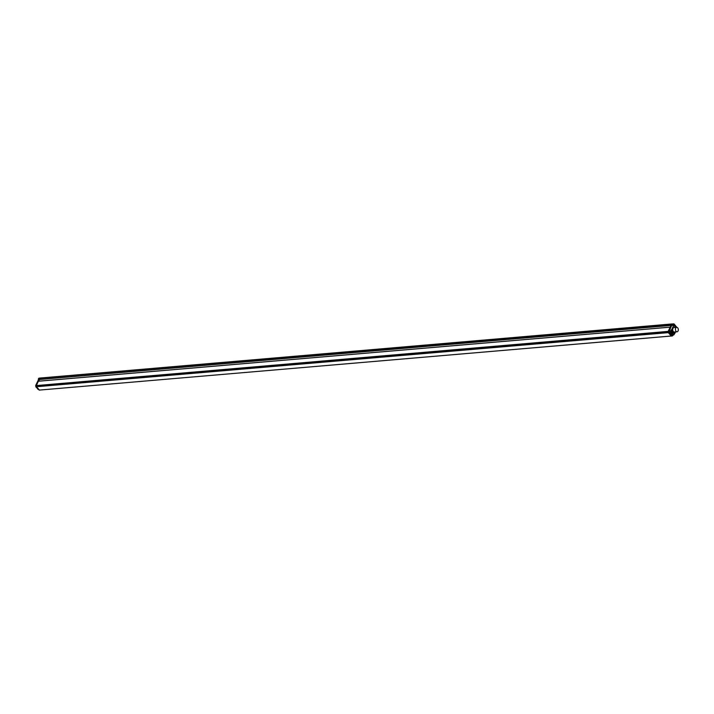 <?xml version="1.0" encoding="UTF-8"?>
<svg xmlns="http://www.w3.org/2000/svg" width="714" height="714" viewBox="0 0 714 714"><rect width="100%" height="100%" fill="white"/><g stroke="black" fill="none" stroke-linecap="round" stroke-linejoin="round"><path stroke-width="1.07" d="M671.276 336.026L39.395 390.085L36.485 386.72L36.673 385.551M36.128 385.578L36.218 386.747L668.331 332.644L671.249 336.008L39.457 390.085M38.092 381.285L36.36 385.578L668.179 331.385L670.16 327.164L38.315 381.24L39.109 379.607L38.315 379.179L38.663 378.438M39.038 379.393L671.133 325.316M671.089 325.2L671.838 323.969L40.02 378.063M38.636 378.474L39.761 378.188L39.243 379.268L39.761 378.188L673.82 324.031M670.981 325.441L39.52 379.482L38.717 381.187L39.502 379.375M668.152 331.546L36.352 385.622L668.152 331.501L36.378 385.578L38.315 381.24L36.111 385.587M671.874 323.986L673.9 323.897L671.874 323.986M670.259 327.048L671.588 324.129L673.918 323.897M668.152 331.448L668.286 332.59L671.294 336.062L671.883 335.875L671.294 336.062L668.152 331.448L670.267 326.95M670.098 333.599L669.955 333.643A1.589 1.026 85.1 0 1 669.902 333.429L670.062 333.447A1.473 0.955 85.1 0 0 670.098 333.599L671.767 336.035L672.463 335.91L671.767 336.035M670.99 334.589L671.615 335.312L672.561 335.089M668.286 332.59L668.911 332.438L670.839 334.67A1.589 1.026 85.1 0 0 670.981 334.679L672.954 335.08L672.365 334.464L671.053 334.589M668.143 331.474L668.795 331.474L671.812 325.066L669.17 331.341L669.902 333.429L671.321 333.286A1.464 0.946 -94.9 0 0 672.311 334.447L671.026 334.563A1.473 0.955 85.1 0 1 670.919 334.554M671.624 324.986L668.911 332.438L668.277 332.563M676.827 327.36L674.114 323.986M676.693 327.36L673.962 327.592A2.213 1.437 85.1 0 0 672.731 330.046A2.213 1.437 85.1 0 0 674.337 332.01L677.068 331.778A2.213 1.437 -94.9 0 1 675.462 329.814A2.213 1.437 -94.9 0 1 676.693 327.36A2.213 1.437 -94.9 0 1 678.3 329.324A2.213 1.437 -94.9 0 1 677.068 331.778M674.025 324.12L673.632 325.111L671.883 324.772L669.277 331.225L669.402 332.84M673.864 325.004L671.91 325.281M673.864 325.414L671.517 330.127L673.632 325.316L671.91 325.406M669.982 333.367L669.473 332.786L670.794 332.653L670.598 331.126L671.49 329.877L674.605 333.679M673.9 334.768L674.641 333.634M673.846 334.884L671.615 335.312M675.506 331.912L673.784 334.937L671.651 335.241M669.33 332.67L670.99 332.501L671.294 333.224L669.991 333.438M669.17 331.341L670.839 331.216L669.188 331.189M674.319 333.875L671.401 329.886M672.945 333.643A1.08 0.696 85.1 0 0 671.785 332.296A1.08 0.696 85.1 0 0 672.945 333.643A1.08 0.696 -94.9 0 1 671.785 332.296A1.08 0.696 -94.9 0 1 672.945 333.643M676.622 327.369L674.498 324.915L674.078 325.816L675.542 327.458L674.078 325.754L674.418 324.995L673.971 325.557M672.597 333.242L672.329 332.546L672.597 333.242M36.762 386.542L668.268 332.501L36.503 386.586L39.02 389.942M38.029 381.294L36.066 385.471M39.172 390.094L36.209 386.693M37.967 389.308L36.369 386.961M36.048 385.426L35.968 386.988L38.458 389.38M35.861 386.872L35.709 385.48L38.494 379.669L36.012 385.533M35.762 385.56L36.271 386.845M39.056 379.116L38.449 379.768M39.074 379.312L38.386 381.214M39.074 378.17L39.993 378.045L38.672 378.34L38.377 378.991L39.074 379.009M668.259 332.421L36.476 386.551M39.288 379.393L671.026 325.325L39.279 379.393M39.975 378.054L671.829 323.977L39.993 378.045M671.883 335.875L672.811 335.098L672.508 335.794M673.793 324.049L673.516 324.647L671.713 324.87M676.801 327.36L674.034 324.165M675.498 327.467L674.078 325.816M675.524 331.912L674.775 333.518M673.891 334.75L672.561 334.313M672.445 334.25A1.285 0.83 -94.9 0 1 671.571 333.242M671.49 333.072L671.071 330.118M674.498 324.915L676.479 327.378M39.413 390.103L36.173 386.738L36.352 385.622L36.476 386.497M39.118 379.607L38.377 379.196M39.056 378.179L39.761 378.188M670.178 327.137L38.342 381.214M672.499 335.875L672.874 335.098M673.793 334.937L675.578 331.903M674.078 325.754L674.078 324.941"/></g></svg>
